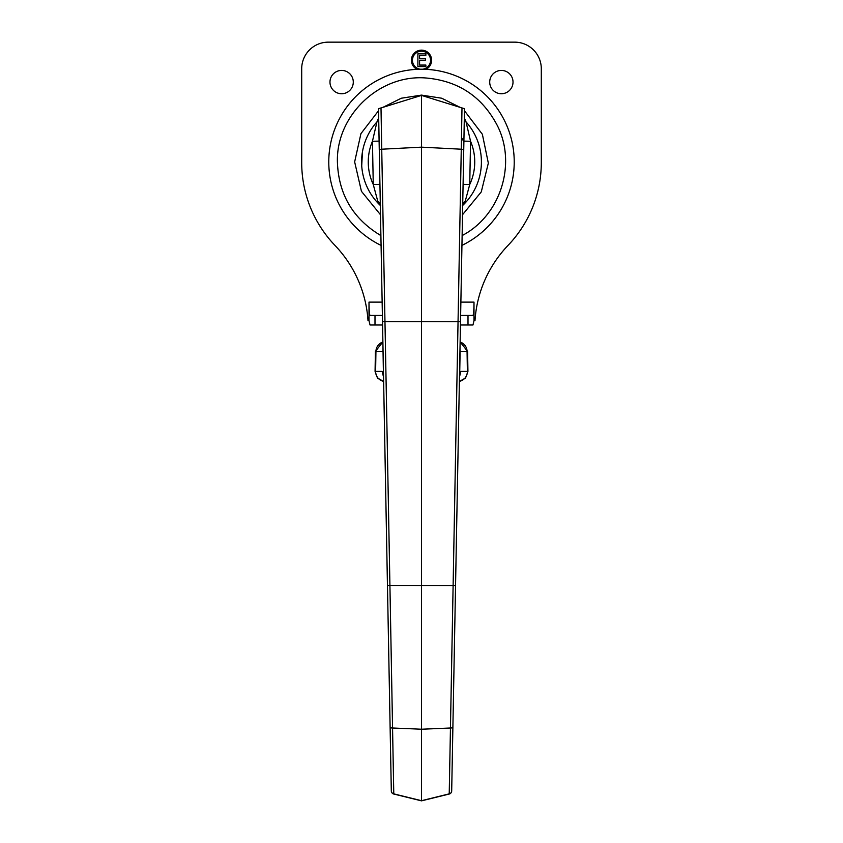 <?xml version="1.0" encoding="UTF-8"?>
<svg xmlns="http://www.w3.org/2000/svg" width="843" height="843" viewBox="0 0 843 843"><rect width="100%" height="100%" fill="white"/><g stroke="black" fill="none" stroke-linecap="round" stroke-linejoin="round"><path stroke-width="1.26" d="M362.448 151.94L361.721 165.786M362.016 169.032L362.448 171.961M451.69 790.987A3.193 3.003 -178.9 0 1 449.224 793.864L449.266 794.032A3.193 3.193 0 0 0 451.69 790.987L463.734 149.97L463.092 184.354L469.741 184.48L470.552 141.255L463.903 141.129L463.734 149.97L464.482 108.705L421.5 95.396L378.518 108.705L391.31 790.987A3.193 3.193 0 0 0 393.734 794.032L393.776 793.864A3.193 3.003 178.9 0 1 391.31 790.987M379.097 141.129L372.448 141.255L376.947 121.908A59.895 59.895 0 0 0 380.309 205.439A59.895 59.895 0 0 1 376.947 121.908L378.665 117.925L379.266 149.97A3.193 0.727 178.9 0 1 381.731 149.211L381.004 107.936M462.702 204.986A6.66 4.752 -178.9 0 1 465.199 201.361L469.741 184.48A53.246 53.246 0 0 0 470.552 141.255L466.053 121.908L464.335 117.925L463.734 149.97A3.193 0.727 -178.9 0 0 461.269 149.211L449.224 793.864L421.5 800.702L393.776 793.864L389.919 585.453L387.443 585.516M393.734 794.022L421.5 800.85L421.5 321.678L384.966 321.678L381.731 149.211L421.5 147.156L421.5 321.678L460.51 321.741M460.373 328.96L455.547 585.579M459.498 376.853A6.66 5.848 -164.4 0 0 459.509 376.821L460.868 371.384L459.509 376.821A6.66 5.848 -164.4 0 0 459.509 376.81A6.66 5.848 -164.4 0 0 459.677 374.924L460.12 351.415L467.064 351.415A9.979 9.863 -90 0 0 460.13 342.047M459.941 351.763L460.12 351.415A9.979 9.863 90 0 0 459.983 349.908M459.646 376.305L460.868 371.384L467.38 371.384L467.064 351.415L467.602 351.415L460.13 341.91M383.607 381.342A9.979 9.863 -90 0 1 375.62 371.384L382.132 371.384L383.502 376.81A6.66 5.848 -15.6 0 1 383.491 376.81A6.66 5.848 -15.6 0 1 383.323 374.924L382.132 371.384L383.354 376.305M383.502 376.853A6.66 5.848 -15.6 0 1 383.491 376.821L382.627 328.96M387.453 585.579L383.059 351.763M382.87 341.91L375.398 351.415L382.88 351.415A9.979 9.863 -90 0 1 383.017 349.908M380.298 204.986A6.66 4.752 178.9 0 0 377.801 201.361L373.259 184.48A53.246 53.246 0 0 1 372.448 141.255L373.259 184.48L379.908 184.354M377.801 201.361L380.604 205.713M462.364 205.745L465.199 201.361M461.996 107.936L461.269 149.211L421.5 147.156L421.5 95.396M466.053 121.908A59.895 59.895 0 0 1 462.691 205.439A59.895 59.895 0 0 0 466.053 121.908M362.09 154.269L361.963 155.323M361.963 168.579L362.09 169.622M425.452 60.327L419.582 60.327L419.582 65.069L425.873 65.069L425.873 66.576L417.886 66.576L417.886 53.804L425.873 53.804L425.873 55.311L419.582 55.311L419.582 58.81L425.452 58.81L425.452 60.327M422.606 69.231A9.052 9.052 0 0 0 429.15 55.406A9.052 9.052 0 0 0 413.85 55.406A9.052 9.052 0 0 0 420.394 69.231L422.606 69.231A92.719 92.719 0 0 0 420.394 69.231M425.957 69.337L417.043 69.337A10.116 10.116 0 0 1 413.607 53.931A10.116 10.116 0 0 1 429.393 53.931A10.116 10.116 0 0 1 425.957 69.337A92.719 92.719 0 0 1 461.943 245.387M462.122 235.566C500.51 215.639 516.875 163.89 497.338 125.586C482.122 96.566 458.192 80.686 425.536 77.956C379.276 74.426 336.157 115.48 337.4 161.877C338.496 194.333 352.996 218.895 380.878 235.576M382.374 315.43L374.998 315.43L374.998 324.987L370.035 324.987L369.002 320.709L368.012 320.709A119.801 119.801 0 0 0 334.977 245.418A119.801 119.801 0 0 1 301.699 162.562L301.699 68.768A26.618 26.618 0 0 1 328.327 42.15L514.673 42.15A26.618 26.618 0 0 1 541.301 68.768L541.301 162.562A119.801 119.801 0 0 1 508.023 245.418A119.801 119.801 0 0 0 474.988 320.709L473.998 320.709L472.965 324.987L460.447 324.987M369.002 320.709L369.002 302.121C369.065 310.192 369.403 314.629 370.035 315.43L374.998 315.43M460.626 315.43L472.965 315.43C473.597 314.629 473.935 310.192 473.998 302.121L473.998 320.709M489.709 82.087A11.665 11.665 0 0 1 507.191 71.982A11.665 11.665 0 0 1 507.191 92.182A11.665 11.665 0 0 1 489.709 82.087M329.971 82.087A11.665 11.665 0 0 1 347.464 71.982A11.665 11.665 0 0 1 347.464 92.182A11.665 11.665 0 0 1 329.971 82.087M368.012 320.709L367.843 318.296M475.157 318.296L474.988 320.709M374.998 324.987L382.553 324.987M463.882 141.982A46.85 46.85 0 0 0 461.469 137.504M452.881 727.488A3.193 0.569 1.1 0 1 450.415 728.004L421.5 729.227L392.585 728.004A3.193 0.569 178.9 0 1 390.119 727.488M383.618 381.426L377.453 378.012L375.072 371.384L375.62 371.384L375.936 351.415A9.979 9.863 -90 0 1 382.87 342.047M459.382 381.426L465.547 378.012L467.928 371.384L467.38 371.384A9.979 9.863 90 0 1 459.393 381.342M455.557 585.516L389.919 585.453L384.966 321.678L382.49 321.741M417.043 69.337A92.719 92.719 0 0 0 381.057 245.387M473.998 302.121L460.879 302.121M382.121 302.121L369.002 302.121M468.002 315.43L468.002 324.987M380.478 214.744L361.436 191.308L354.65 161.898L360.93 133.647L378.56 110.707M382.954 107.335L401.279 98.231L421.489 95.101L441.721 98.22L460.046 107.335M464.44 110.718L482.365 134.269L488.339 163.131L481.279 191.888L462.522 214.733M421.5 800.85L449.266 794.022M375.398 351.415L375.072 371.384M467.602 351.415L467.928 371.384"/></g></svg>
